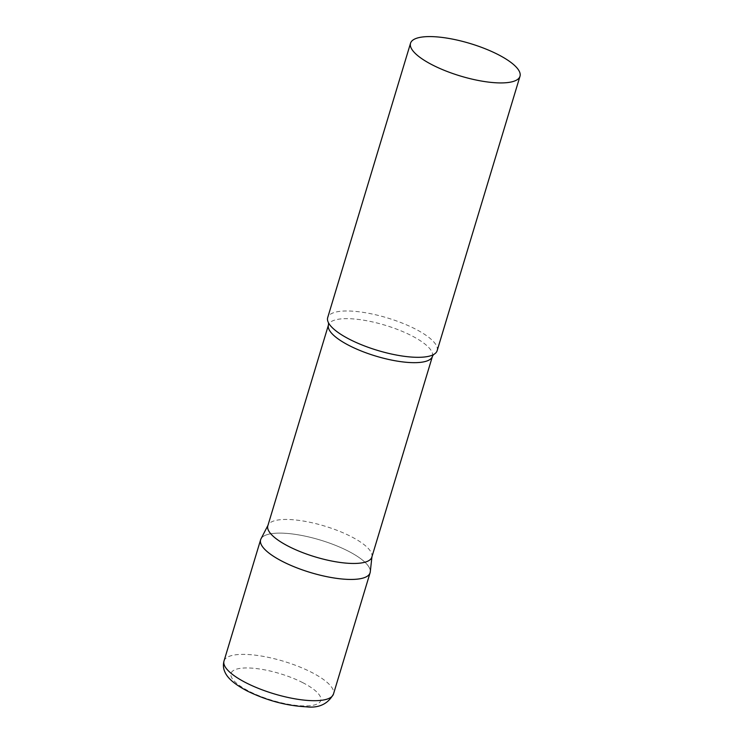 <?xml version="1.0" encoding="UTF-8"?>
<svg xmlns="http://www.w3.org/2000/svg" width="744" height="744" viewBox="0 0 744 744"><rect width="100%" height="100%" fill="white"/><g stroke="black" fill="none" stroke-linecap="round" stroke-linejoin="round"><path stroke-width="0.56" stroke-dasharray="3.72 2.79" d="M260.623 539.753A57.167 16.963 -163.2 0 1 292.792 534.025A57.167 16.963 -163.2 0 1 347.959 550.979A57.167 16.963 -163.2 0 1 370.084 572.806M371.823 557.154A54.312 16.117 16.8 0 0 372 556.289A54.312 16.117 16.8 0 0 336.986 530.305A54.312 16.117 16.8 0 0 277.81 520.028A54.312 16.117 16.8 0 0 268.166 524.939A54.312 16.117 16.8 0 0 267.831 525.757M370.27 571.885A57.167 16.963 16.8 0 0 333.414 544.543A57.167 16.963 16.8 0 0 271.123 533.718A57.167 16.963 16.8 0 0 260.967 538.889M437.147 350.675A57.167 16.963 16.8 0 0 401.89 322.961A57.167 16.963 16.8 0 0 338.185 311.597A57.167 16.963 16.8 0 0 327.686 317.623M224.009 661.007A57.167 16.963 -163.2 0 1 256.178 655.278A57.167 16.963 -163.2 0 1 311.345 672.232A57.167 16.963 -163.2 0 1 333.47 694.059M302.641 682.592A46.881 13.913 -163.2 0 1 312.164 705.433A46.881 13.913 -163.2 0 1 249.166 691.288A46.881 13.913 -163.2 0 1 239.633 668.447A46.881 13.913 -163.2 0 1 302.641 682.592M432.441 356.357A54.312 16.117 16.8 0 0 398.951 330.029A54.312 16.117 16.8 0 0 338.436 319.232A54.312 16.117 16.8 0 0 328.457 324.961"/><path stroke-width="1.12" d="M333.47 694.059L370.084 572.806A57.167 16.963 -163.2 0 1 337.906 578.534A57.167 16.963 -163.2 0 1 282.739 561.581A57.167 16.963 -163.2 0 1 260.623 539.753L224.009 661.007A57.167 16.963 -163.2 0 0 246.134 682.834A57.167 16.963 -163.2 0 0 301.301 699.788A57.167 16.963 -163.2 0 0 333.47 694.059C327.909 704.084 318.767 708.335 306.072 706.8C286.44 705.777 266.854 700.532 247.324 691.046C232.974 683.466 227.078 677.338 224.762 671.665C223.265 668.354 223.014 664.801 224.009 661.007M432.441 356.357A54.312 16.117 16.8 0 1 422.471 362.086A54.312 16.117 16.8 0 1 361.947 351.28A54.312 16.117 16.8 0 1 328.457 324.961L267.831 525.757A54.312 16.117 16.8 0 0 301.32 552.085A54.312 16.117 16.8 0 0 361.844 562.883A54.312 16.117 16.8 0 0 371.823 557.154L432.441 356.357L433.519 354.581M267.961 525.338L260.967 538.889A57.167 16.963 16.8 0 0 294.475 566.9A57.167 16.963 16.8 0 0 359.575 578.832A57.167 16.963 16.8 0 0 370.27 571.885L371.944 556.735M410.53 43.236L327.686 317.623A57.167 16.963 16.8 0 0 328.709 323.203A57.167 16.963 16.8 0 0 370.893 348.257A57.167 16.963 16.8 0 0 426.647 356.702A57.167 16.963 16.8 0 0 433.203 354.758A57.167 16.963 16.8 0 0 437.147 350.675L519.991 76.279A57.167 16.963 16.8 0 0 484.735 48.574A57.167 16.963 16.8 0 0 421.03 37.2A57.167 16.963 16.8 0 0 410.53 43.236A57.167 16.963 16.8 0 0 445.786 70.94A57.167 16.963 16.8 0 0 509.491 82.314A57.167 16.963 16.8 0 0 519.991 76.279M328.457 324.961L328.541 322.887"/></g></svg>
